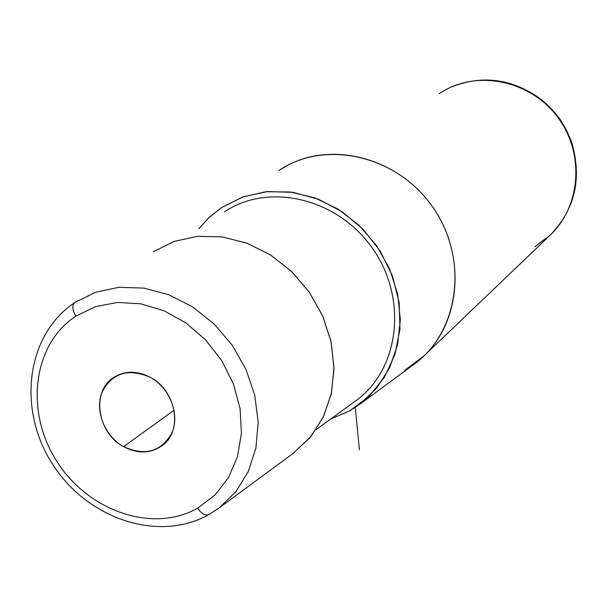 <?xml version="1.0" encoding="UTF-8"?>
<svg xmlns="http://www.w3.org/2000/svg" width="607" height="607" viewBox="0 0 607 607"><rect width="100%" height="100%" fill="white"/><g stroke="black" fill="none" stroke-linecap="round" stroke-linejoin="round"><path stroke-width="0.91" d="M293.151 453.383L310.223 437.374L323.167 417.259L331.255 393.951L334.009 368.548L331.21 342.31L322.947 316.558L309.608 292.635L291.853 271.754L270.616 255.001L247.003 243.195L222.223 236.889L197.533 236.313L174.148 241.411L153.161 251.829L174.057 241.442L197.343 236.335L221.934 236.851L246.624 243.058L270.183 254.728L291.398 271.321L309.183 292.02L322.613 315.792L331.012 341.4L334.002 367.546L331.483 392.904L323.652 416.243L310.981 436.456L293.151 453.383M224.484 211.851C268.476 181.979 337.856 198.064 372.706 248.665C408.124 298.864 399.269 369.534 356.119 400.544L355.065 401.318C398.829 370.801 408.42 299.911 373.13 249.28C338.433 198.246 268.666 181.834 224.484 211.851M198.868 228.657L209.438 217.139L221.73 207.473L243.46 196.721L267.634 191.562L293.037 192.366L318.334 199.187L342.158 211.744L363.198 229.416L380.293 251.252L392.494 276.071L399.163 302.506L399.975 329.108L394.96 354.458L384.474 377.228L369.147 396.295L349.867 410.757L330.587 419.118L349.867 410.757L359.83 404.232L376.735 388.07L389.55 367.971L397.585 344.844L400.362 319.783L397.668 294.016L389.588 268.84L376.492 245.532L359.033 225.288L338.114 209.134L314.813 197.867L290.328 191.994L265.874 191.729L242.641 197.009L221.73 207.473L208.747 217.792L198.793 228.756M278.886 170.491C324.783 139.246 396.659 155.028 432.541 206.812C469.014 258.187 459.453 331.217 414.581 363.874L404.603 370.422L424.05 355.816C461.532 320.268 465.971 253.286 431.956 205.993C398.329 158.419 333.706 141.006 288.067 165.104L278.886 170.491M150.361 377.349C176.273 390.536 183.155 430.849 162.365 445.492C150.711 453.679 137.781 454.082 123.585 446.676L174.088 410.256L123.585 446.676C97.166 432.958 91.012 391.174 113.812 377.395C124.951 370.581 137.129 370.566 150.361 377.349C128.047 367.812 111.855 372.941 101.809 392.721C94.753 411.197 104.935 436.274 123.585 446.676C145.445 456.487 161.667 451.638 172.251 432.146C179.809 413.686 169.512 387.759 150.361 377.349M218.179 508.636L208.869 514.607C205.325 515.935 201.592 513.788 197.654 508.173L214.924 495.115L228.452 477.694L237.474 456.737L241.442 433.277L240.061 408.534L233.354 383.829L221.638 360.505L205.538 339.837L185.932 322.947L163.905 310.723L140.657 303.788L117.432 302.445L95.458 306.664L75.829 316.148L95.458 306.664L117.432 302.445L140.657 303.788L163.905 310.723L185.932 322.947L205.538 339.837L221.638 360.505L233.354 383.829L240.061 408.534L241.442 433.277L237.474 456.737L228.452 477.694L214.924 495.115L197.654 508.173C152.827 533.705 88.083 511.102 56.777 461.274C24.857 411.834 32.528 344.495 75.829 316.148C72.225 309.752 71.907 305.2 74.881 302.483L76.657 301.33M208.899 514.592L208.869 514.607C157.987 543.128 87.105 518.424 52.794 464.53C17.793 411.091 25.213 336.786 73.417 303.47L74.881 302.483C71.907 305.2 72.225 309.752 75.829 316.148C32.528 344.495 24.857 411.834 56.777 461.274C88.083 511.102 152.827 533.705 197.654 508.173C201.592 513.788 205.325 515.935 208.869 514.607L219.18 507.9L235.88 491.723L248.362 471.396L255.942 447.822L258.157 422.123L254.819 395.559L246.04 369.466L232.223 345.178L214.074 323.941L192.525 306.839L168.685 294.706L143.783 288.105L119.063 287.286L95.731 292.195L74.881 302.483L95.731 292.195L119.063 287.286L143.783 288.105L168.685 294.706L192.525 306.839L214.074 323.941L232.223 345.178L246.04 369.466L254.819 395.559L258.157 422.123L255.942 447.822L248.362 471.396L235.88 491.723L219.18 507.9L294.16 452.632M567.302 131.947L560.344 119.655L551.331 108.79L560.344 119.655L567.302 131.947M534.911 246.715L550.435 234.924C580.383 206.441 584.693 154.702 558.903 118.843C533.401 82.764 483.164 70.101 446.585 89.282C483.164 70.101 533.401 82.764 558.903 118.843C584.693 154.702 580.383 206.441 550.435 234.924L549.881 235.455M424.05 355.816L550.435 234.924C574.844 209.347 582.037 178.89 572.006 143.54C565.807 125.27 555.094 110.239 539.851 98.44C555.094 110.239 565.807 125.27 572.006 143.54L570.443 139.974M446.585 89.282L439.218 93.569M355.262 407.441L359.412 449.779M356.119 400.544L315.943 429.764M414.581 363.874L359.83 404.232M74.456 302.802L78.166 300.404M451.016 87.165C481.958 74.775 511.572 78.531 539.851 98.44L542.962 101.445"/></g></svg>
